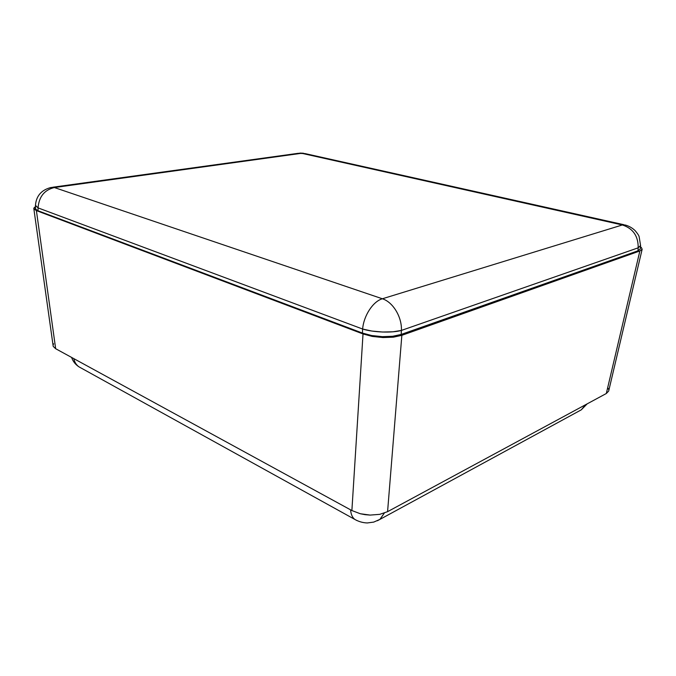 <?xml version="1.0" encoding="UTF-8"?>
<svg xmlns="http://www.w3.org/2000/svg" width="676" height="676" viewBox="0 0 676 676"><rect width="100%" height="100%" fill="white"/><g stroke="black" fill="none" stroke-linecap="round" stroke-linejoin="round"><path stroke-width="1.01" d="M641.194 247.281L642.158 249.233L639.868 250.973L606.313 393.516L639.868 250.973L401.848 335.33L387.576 511.673L606.313 393.516L608.67 391.066L606.313 393.516L387.576 511.673L379.718 514.351L370.118 515.087L365.133 514.673L360.308 513.743L351.883 510.549L55.66 348.715L53.21 346.374L55.66 348.715L351.883 510.549L363.02 333.952L36.394 210.599L55.66 348.715L36.394 210.599L33.944 208.977L33.859 208.098L35.439 206.611L33.817 208.605L53.21 346.374M53.058 345.073L53.632 343.763M608.028 388.1L608.73 389.621M642.132 249.326L639.868 250.973L401.848 335.33L393.39 337.172L382.962 337.561L372.256 336.42L363.02 333.952L36.394 210.599L33.817 208.605M384.323 513.101L379.904 519.396L377.369 520.757L379.904 519.396L384.323 513.101M578.884 411.152L581.267 409.85L585.636 404.687L581.267 409.85L578.884 411.152M350.59 509.839C350.928 514.25 352.314 517.427 354.748 519.371L356.86 520.52L354.748 519.371C352.314 517.427 350.928 514.25 350.59 509.839M73.819 358.635C74.58 362.184 76.278 364.905 78.915 366.806L81.095 368.014L78.915 366.806C76.278 364.905 74.58 362.184 73.819 358.635M363.02 333.952L351.883 510.549L360.308 513.743L370.118 515.087L379.718 514.351L387.576 511.673L401.848 335.33L393.39 337.172L382.962 337.561L372.256 336.42L363.02 333.952M608.67 391.066L642.158 249.233M362.42 333.065L371.631 335.524L382.312 336.656L392.722 336.276L401.172 334.443L637.967 250.813L640.316 248.81L637.967 250.813L638.195 247.822L401.417 330.42L401.172 334.443L637.967 250.813L638.195 247.822L640.569 245.498L638.195 247.822C638.305 236.059 633.023 228.446 622.351 224.964L301.606 153.275L54.367 187.539L382.371 298.775L622.351 224.964L625.444 225.057L622.351 224.964C633.023 228.446 638.305 236.059 638.195 247.822L401.417 330.42C392.207 333.091 373.304 332.415 362.632 329.035L38.067 207.895L38.017 210.751L362.42 333.065L362.632 329.035L362.42 333.065L371.631 335.524L382.312 336.656L392.722 336.276L401.172 334.443L401.417 330.42C402.026 316.993 392.933 302.045 382.371 298.775L54.367 187.539L301.606 153.275L298.124 153.325L305.214 153.629L301.606 153.275L622.351 224.964L382.371 298.775C373.101 301.327 363.696 315.616 362.632 329.035C363.696 315.616 373.101 301.327 382.371 298.775C392.933 302.045 402.026 316.993 401.417 330.42L392.993 331.798L382.582 332.026L371.876 331.046L362.632 329.035L38.067 207.895L35.465 205.335L38.067 207.895C38.946 196.733 44.379 189.948 54.367 187.539L51.156 187.446L54.367 187.539C44.379 189.948 38.946 196.733 38.067 207.895L38.017 210.751L362.42 333.065M35.405 208.521L36.419 209.966L38.017 210.751L35.558 209.121L35.465 205.386M71.605 357.427C72.932 361.339 75.374 364.474 78.915 366.806L354.748 519.371C358.669 521.618 362.851 522.81 367.305 522.954L373.743 522.092L379.904 519.396L581.267 409.85L587.174 403.859M52.711 187.235L298.124 153.325M35.465 205.335C36.242 195.846 41.473 189.888 51.156 187.446M303.44 153.232L299.848 153.089M623.982 224.736L305.214 153.629M640.561 245.565L640.316 248.819M625.444 225.057C629.179 226.147 632.406 228.006 635.127 230.643C637.493 233.431 638.828 235.451 639.133 236.693L640.569 245.498"/></g></svg>
